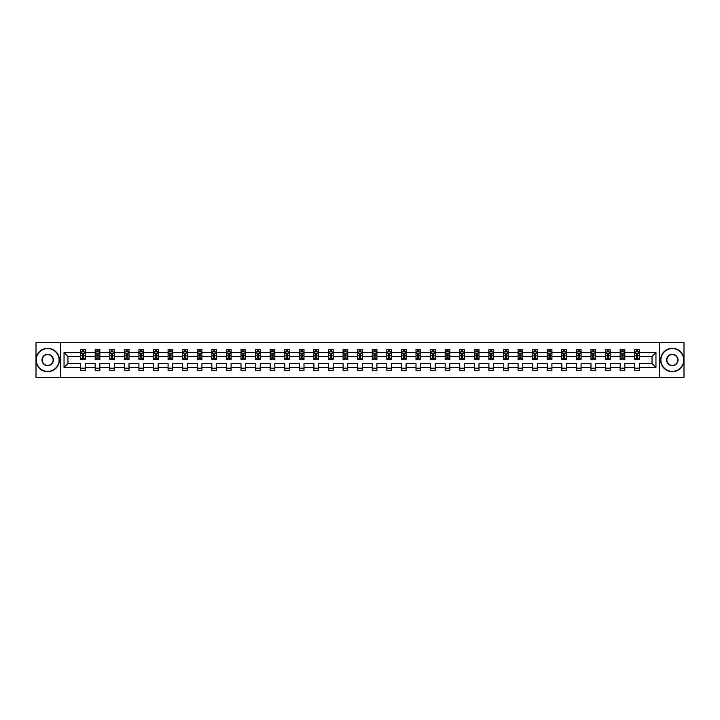 <?xml version="1.0" encoding="UTF-8"?>
<svg xmlns="http://www.w3.org/2000/svg" width="720" height="720" viewBox="0 0 720 720"><rect width="100%" height="100%" fill="white"/><g stroke="black" fill="none" stroke-linecap="round" stroke-linejoin="round"><path stroke-width="1.08" d="M659.556 342.702L36 342.702L36 377.298L684 377.298L684 342.702L659.556 342.702L659.556 377.298M639.414 367.389L639.414 363.456L652.032 363.456L655.956 367.389L639.414 367.389L639.414 370.512L634.734 370.512L634.734 367.389L624.825 367.389L624.825 370.512L620.154 370.512L620.154 367.389L610.245 367.389L610.245 370.512L605.574 370.512L605.574 367.389L595.665 367.389L595.665 370.512L590.985 370.512L590.985 367.389L581.076 367.389L581.076 370.512L576.405 370.512L576.405 367.389L566.496 367.389L566.496 370.512L561.825 370.512L561.825 367.389L551.916 367.389L551.916 370.512L547.236 370.512L547.236 367.389L537.327 367.389L537.327 370.512L532.656 370.512L532.656 367.389L522.747 367.389L522.747 370.512L518.076 370.512L518.076 367.389L508.167 367.389L508.167 370.512L503.487 370.512L503.487 367.389L493.578 367.389L493.578 370.512L488.907 370.512L488.907 367.389L478.998 367.389L478.998 370.512L474.327 370.512L474.327 367.389L464.418 367.389L464.418 370.512L459.747 370.512L459.747 367.389L449.838 367.389L449.838 370.512L445.158 370.512L445.158 367.389L435.249 367.389L435.249 370.512L430.578 370.512L430.578 367.389L420.669 367.389L420.669 370.512L415.998 370.512L415.998 367.389L406.089 367.389L406.089 370.512L401.409 370.512L401.409 367.389L391.5 367.389L391.5 370.512L386.829 370.512L386.829 367.389L376.92 367.389L376.92 370.512L372.249 370.512L372.249 367.389L362.34 367.389L362.34 370.512L357.66 370.512L357.66 367.389L347.751 367.389L347.751 370.512L343.08 370.512L343.08 367.389L333.171 367.389L333.171 370.512L328.5 370.512L328.5 367.389L318.591 367.389L318.591 370.512L313.911 370.512L313.911 367.389L304.002 367.389L304.002 370.512L299.331 370.512L299.331 367.389L289.422 367.389L289.422 370.512L284.751 370.512L284.751 367.389L274.842 367.389L274.842 370.512L270.162 370.512L270.162 367.389L260.253 367.389L260.253 370.512L255.582 370.512L255.582 367.389L245.673 367.389L245.673 370.512L241.002 370.512L241.002 367.389L231.093 367.389L231.093 370.512L226.422 370.512L226.422 367.389L216.513 367.389L216.513 370.512L211.833 370.512L211.833 367.389L201.924 367.389L201.924 370.512L197.253 370.512L197.253 367.389L187.344 367.389L187.344 370.512L182.673 370.512L182.673 367.389L172.764 367.389L172.764 370.512L168.084 370.512L168.084 367.389L158.175 367.389L158.175 370.512L153.504 370.512L153.504 367.389L143.595 367.389L143.595 370.512L138.924 370.512L138.924 367.389L129.015 367.389L129.015 370.512L124.335 370.512L124.335 367.389L114.426 367.389L114.426 370.512L109.755 370.512L109.755 367.389L99.846 367.389L99.846 370.512L95.175 370.512L95.175 367.389L85.266 367.389L85.266 370.512L80.586 370.512L80.586 367.389L64.044 367.389L64.044 352.611L80.586 352.611L80.586 349.488L85.266 349.488L85.266 352.611L95.175 352.611L95.175 349.488L99.846 349.488L99.846 352.611L109.755 352.611L109.755 349.488L114.426 349.488L114.426 352.611L124.335 352.611L124.335 349.488L129.015 349.488L129.015 352.611L138.924 352.611L138.924 349.488L143.595 349.488L143.595 352.611L153.504 352.611L153.504 349.488L158.175 349.488L158.175 352.611L168.084 352.611L168.084 349.488L172.764 349.488L172.764 352.611L182.673 352.611L182.673 349.488L187.344 349.488L187.344 352.611L197.253 352.611L197.253 349.488L201.924 349.488L201.924 352.611L211.833 352.611L211.833 349.488L216.513 349.488L216.513 352.611L226.422 352.611L226.422 349.488L231.093 349.488L231.093 352.611L241.002 352.611L241.002 349.488L245.673 349.488L245.673 352.611L255.582 352.611L255.582 349.488L260.253 349.488L260.253 352.611L270.162 352.611L270.162 349.488L274.842 349.488L274.842 352.611L284.751 352.611L284.751 349.488L289.422 349.488L289.422 352.611L299.331 352.611L299.331 349.488L304.002 349.488L304.002 352.611L313.911 352.611L313.911 349.488L318.591 349.488L318.591 352.611L328.5 352.611L328.5 349.488L333.171 349.488L333.171 352.611L343.08 352.611L343.08 349.488L347.751 349.488L347.751 352.611L357.66 352.611L357.66 349.488L362.34 349.488L362.34 352.611L372.249 352.611L372.249 349.488L376.92 349.488L376.92 352.611L386.829 352.611L386.829 349.488L391.5 349.488L391.5 352.611L401.409 352.611L401.409 349.488L406.089 349.488L406.089 352.611L415.998 352.611L415.998 349.488L420.669 349.488L420.669 352.611L430.578 352.611L430.578 349.488L435.249 349.488L435.249 352.611L445.158 352.611L445.158 349.488L449.838 349.488L449.838 352.611L459.747 352.611L459.747 349.488L464.418 349.488L464.418 352.611L474.327 352.611L474.327 349.488L478.998 349.488L478.998 352.611L488.907 352.611L488.907 349.488L493.578 349.488L493.578 352.611L503.487 352.611L503.487 349.488L508.167 349.488L508.167 352.611L518.076 352.611L518.076 349.488L522.747 349.488L522.747 352.611L532.656 352.611L532.656 349.488L537.327 349.488L537.327 352.611L547.236 352.611L547.236 349.488L551.916 349.488L551.916 352.611L561.825 352.611L561.825 349.488L566.496 349.488L566.496 352.611L576.405 352.611L576.405 349.488L581.076 349.488L581.076 352.611L590.985 352.611L590.985 349.488L595.665 349.488L595.665 352.611L605.574 352.611L605.574 349.488L610.245 349.488L610.245 352.611L620.154 352.611L620.154 349.488L624.825 349.488L624.825 352.611L634.734 352.611L634.734 349.488L639.414 349.488L639.414 352.611L655.956 352.611L655.956 367.389M60.444 377.298L60.444 342.702M634.734 352.611L634.734 356.544L624.825 356.544L624.825 352.611M624.825 367.389L624.825 363.456L634.734 363.456L634.734 367.389M620.154 352.611L620.154 356.544L610.245 356.544L610.245 352.611M610.245 367.389L610.245 363.456L620.154 363.456L620.154 367.389M605.574 352.611L605.574 356.544L595.665 356.544L595.665 352.611M595.665 367.389L595.665 363.456L605.574 363.456L605.574 367.389M590.985 352.611L590.985 356.544L581.076 356.544L581.076 352.611M581.076 367.389L581.076 363.456L590.985 363.456L590.985 367.389M576.405 352.611L576.405 356.544L566.496 356.544L566.496 352.611M566.496 367.389L566.496 363.456L576.405 363.456L576.405 367.389M561.825 352.611L561.825 356.544L551.916 356.544L551.916 352.611M551.916 367.389L551.916 363.456L561.825 363.456L561.825 367.389M547.236 352.611L547.236 356.544L537.327 356.544L537.327 352.611M537.327 367.389L537.327 363.456L547.236 363.456L547.236 367.389M532.656 352.611L532.656 356.544L522.747 356.544L522.747 352.611M522.747 367.389L522.747 363.456L532.656 363.456L532.656 367.389M518.076 352.611L518.076 356.544L508.167 356.544L508.167 352.611M508.167 367.389L508.167 363.456L518.076 363.456L518.076 367.389M503.487 352.611L503.487 356.544L493.578 356.544L493.578 352.611M493.578 367.389L493.578 363.456L503.487 363.456L503.487 367.389M488.907 352.611L488.907 356.544L478.998 356.544L478.998 352.611M478.998 367.389L478.998 363.456L488.907 363.456L488.907 367.389M474.327 352.611L474.327 356.544L464.418 356.544L464.418 352.611M464.418 367.389L464.418 363.456L474.327 363.456L474.327 367.389M459.747 352.611L459.747 356.544L449.838 356.544L449.838 352.611M449.838 367.389L449.838 363.456L459.747 363.456L459.747 367.389M445.158 352.611L445.158 356.544L435.249 356.544L435.249 352.611M435.249 367.389L435.249 363.456L445.158 363.456L445.158 367.389M430.578 352.611L430.578 356.544L420.669 356.544L420.669 352.611M420.669 367.389L420.669 363.456L430.578 363.456L430.578 367.389M415.998 352.611L415.998 356.544L406.089 356.544L406.089 352.611M406.089 367.389L406.089 363.456L415.998 363.456L415.998 367.389M401.409 352.611L401.409 356.544L391.5 356.544L391.5 352.611M391.5 367.389L391.5 363.456L401.409 363.456L401.409 367.389M386.829 352.611L386.829 356.544L376.92 356.544L376.92 352.611M376.92 367.389L376.92 363.456L386.829 363.456L386.829 367.389M372.249 352.611L372.249 356.544L362.34 356.544L362.34 352.611M362.34 367.389L362.34 363.456L372.249 363.456L372.249 367.389M357.66 352.611L357.66 356.544L347.751 356.544L347.751 352.611M347.751 367.389L347.751 363.456L357.66 363.456L357.66 367.389M343.08 352.611L343.08 356.544L333.171 356.544L333.171 352.611M333.171 367.389L333.171 363.456L343.08 363.456L343.08 367.389M328.5 352.611L328.5 356.544L318.591 356.544L318.591 352.611M318.591 367.389L318.591 363.456L328.5 363.456L328.5 367.389M313.911 352.611L313.911 356.544L304.002 356.544L304.002 352.611M304.002 367.389L304.002 363.456L313.911 363.456L313.911 367.389M299.331 352.611L299.331 356.544L289.422 356.544L289.422 352.611M289.422 367.389L289.422 363.456L299.331 363.456L299.331 367.389M284.751 352.611L284.751 356.544L274.842 356.544L274.842 352.611M274.842 367.389L274.842 363.456L284.751 363.456L284.751 367.389M270.162 352.611L270.162 356.544L260.253 356.544L260.253 352.611M260.253 367.389L260.253 363.456L270.162 363.456L270.162 367.389M255.582 352.611L255.582 356.544L245.673 356.544L245.673 352.611M245.673 367.389L245.673 363.456L255.582 363.456L255.582 367.389M241.002 352.611L241.002 356.544L231.093 356.544L231.093 352.611M231.093 367.389L231.093 363.456L241.002 363.456L241.002 367.389M226.422 352.611L226.422 356.544L216.513 356.544L216.513 352.611M216.513 367.389L216.513 363.456L226.422 363.456L226.422 367.389M211.833 352.611L211.833 356.544L201.924 356.544L201.924 352.611M201.924 367.389L201.924 363.456L211.833 363.456L211.833 367.389M197.253 352.611L197.253 356.544L187.344 356.544L187.344 352.611M187.344 367.389L187.344 363.456L197.253 363.456L197.253 367.389M182.673 352.611L182.673 356.544L172.764 356.544L172.764 352.611M172.764 367.389L172.764 363.456L182.673 363.456L182.673 367.389M168.084 352.611L168.084 356.544L158.175 356.544L158.175 352.611M158.175 367.389L158.175 363.456L168.084 363.456L168.084 367.389M153.504 352.611L153.504 356.544L143.595 356.544L143.595 352.611M143.595 367.389L143.595 363.456L153.504 363.456L153.504 367.389M138.924 352.611L138.924 356.544L129.015 356.544L129.015 352.611M129.015 367.389L129.015 363.456L138.924 363.456L138.924 367.389M124.335 352.611L124.335 356.544L114.426 356.544L114.426 352.611M114.426 367.389L114.426 363.456L124.335 363.456L124.335 367.389M109.755 352.611L109.755 356.544L99.846 356.544L99.846 352.611M99.846 367.389L99.846 363.456L109.755 363.456L109.755 367.389M95.175 352.611L95.175 356.544L85.266 356.544L85.266 352.611M85.266 367.389L85.266 363.456L95.175 363.456L95.175 367.389M80.586 352.611L80.586 356.544L67.968 356.544L67.968 363.456L80.586 363.456L80.586 367.389M64.044 352.611L67.968 356.544M652.032 363.456L652.032 356.544L639.414 356.544L639.414 352.611M636.516 351.819L637.632 351.819M621.927 351.819L623.052 351.819M607.347 351.819L608.472 351.819M592.767 351.819L593.883 351.819M578.178 351.819L579.303 351.819M563.598 351.819L564.723 351.819M549.018 351.819L550.134 351.819M534.429 351.819L535.554 351.819M519.849 351.819L520.974 351.819M505.269 351.819L506.385 351.819M490.68 351.819L491.805 351.819M476.1 351.819L477.225 351.819M461.52 351.819L462.645 351.819M446.94 351.819L448.056 351.819M432.351 351.819L433.476 351.819M417.771 351.819L418.896 351.819M403.191 351.819L404.307 351.819M388.602 351.819L389.727 351.819M374.022 351.819L375.147 351.819M359.442 351.819L360.558 351.819M344.853 351.819L345.978 351.819M330.273 351.819L331.398 351.819M315.693 351.819L316.809 351.819M301.104 351.819L302.229 351.819M286.524 351.819L287.649 351.819M271.944 351.819L273.06 351.819M257.355 351.819L258.48 351.819M242.775 351.819L243.9 351.819M228.195 351.819L229.32 351.819M213.615 351.819L214.731 351.819M199.026 351.819L200.151 351.819M184.446 351.819L185.571 351.819M169.866 351.819L170.982 351.819M155.277 351.819L156.402 351.819M140.697 351.819L141.822 351.819M126.117 351.819L127.233 351.819M111.528 351.819L112.653 351.819M96.948 351.819L98.073 351.819M82.368 351.819L83.484 351.819M80.586 368.181L85.266 368.181M95.175 368.181L99.846 368.181M109.755 368.181L114.426 368.181M124.335 368.181L129.015 368.181M138.924 368.181L143.595 368.181M153.504 368.181L158.175 368.181M168.084 368.181L172.764 368.181M182.673 368.181L187.344 368.181M197.253 368.181L201.924 368.181M211.833 368.181L216.513 368.181M226.422 368.181L231.093 368.181M241.002 368.181L245.673 368.181M255.582 368.181L260.253 368.181M270.162 368.181L274.842 368.181M284.751 368.181L289.422 368.181M299.331 368.181L304.002 368.181M313.911 368.181L318.591 368.181M328.5 368.181L333.171 368.181M343.08 368.181L347.751 368.181M357.66 368.181L362.34 368.181M372.249 368.181L376.92 368.181M386.829 368.181L391.5 368.181M401.409 368.181L406.089 368.181M415.998 368.181L420.669 368.181M430.578 368.181L435.249 368.181M445.158 368.181L449.838 368.181M459.747 368.181L464.418 368.181M474.327 368.181L478.998 368.181M488.907 368.181L493.578 368.181M503.487 368.181L508.167 368.181M518.076 368.181L522.747 368.181M532.656 368.181L537.327 368.181M547.236 368.181L551.916 368.181M561.825 368.181L566.496 368.181M576.405 368.181L581.076 368.181M590.985 368.181L595.665 368.181M605.574 368.181L610.245 368.181M620.154 368.181L624.825 368.181M634.734 368.181L639.414 368.181M67.968 363.456L64.044 367.389M655.956 352.611L652.032 356.544M83.484 350.703L82.368 350.703M81.468 351.981L80.586 351.981L80.586 349.488L82.368 349.488L82.368 351.864M80.586 358.263L80.586 359.442L82.368 359.442L82.368 358.263L80.586 358.263L80.586 356.544M85.266 356.544L85.266 359.442L83.484 359.442L83.484 354.438L82.368 354.438L82.368 358.263M84.384 351.981L85.266 351.981L85.266 349.488L83.484 349.488L83.484 351.864M85.266 353.736L84.33 351.864L81.522 351.864L80.586 353.736M47.682 348.597A11.403 11.403 0 0 0 36.279 360A11.403 11.403 0 0 0 47.682 371.403A11.403 11.403 0 0 0 59.085 360A11.403 11.403 0 0 0 47.682 348.597M47.682 371.682A11.682 11.682 0 0 1 36 360A11.682 11.682 0 0 1 47.682 348.318A11.682 11.682 0 0 1 59.373 360A11.682 11.682 0 0 1 47.682 371.682M47.682 354.294A5.706 5.706 0 0 1 53.388 360A5.706 5.706 0 0 1 47.682 365.706A5.706 5.706 0 0 1 41.985 360A5.706 5.706 0 0 1 47.682 354.294M47.682 365.418A5.418 5.418 0 0 0 53.109 360A5.418 5.418 0 0 0 47.682 354.582A5.418 5.418 0 0 0 42.264 360A5.418 5.418 0 0 0 47.682 365.418M672.318 348.597A11.403 11.403 0 0 0 660.915 360A11.403 11.403 0 0 0 672.318 371.403A11.403 11.403 0 0 0 683.721 360A11.403 11.403 0 0 0 672.318 348.597M672.318 371.682A11.682 11.682 0 0 1 660.627 360A11.682 11.682 0 0 1 672.318 348.318A11.682 11.682 0 0 1 684 360A11.682 11.682 0 0 1 672.318 371.682M672.318 354.294A5.706 5.706 0 0 1 678.015 360A5.706 5.706 0 0 1 672.318 365.706A5.706 5.706 0 0 1 666.612 360A5.706 5.706 0 0 1 672.318 354.294M672.318 365.418A5.418 5.418 0 0 0 677.736 360A5.418 5.418 0 0 0 672.318 354.582A5.418 5.418 0 0 0 666.891 360A5.418 5.418 0 0 0 672.318 365.418M98.073 350.703L96.948 350.703M96.048 351.981L95.175 351.981L95.175 349.488L96.948 349.488L96.948 351.864M95.175 358.263L95.175 359.442L96.948 359.442L96.948 358.263L95.175 358.263L95.175 356.544M99.846 356.544L99.846 359.442L98.073 359.442L98.073 354.438L96.948 354.438L96.948 358.263M98.964 351.981L99.846 351.981L99.846 349.488L98.073 349.488L98.073 351.864M99.846 353.736L98.91 351.864L96.111 351.864L95.175 353.736M112.653 350.703L111.528 350.703M110.637 351.981L109.755 351.981L109.755 349.488L111.528 349.488L111.528 351.864M109.755 358.263L109.755 359.442L111.528 359.442L111.528 358.263L109.755 358.263L109.755 356.544M114.426 356.544L114.426 359.442L112.653 359.442L112.653 354.438L111.528 354.438L111.528 358.263M113.553 351.981L114.426 351.981L114.426 349.488L112.653 349.488L112.653 351.864M114.426 353.736L113.499 351.864L110.691 351.864L109.755 353.736M127.233 350.703L126.117 350.703M125.217 351.981L124.335 351.981L124.335 349.488L126.117 349.488L126.117 351.864M124.335 358.263L124.335 359.442L126.117 359.442L126.117 358.263L124.335 358.263L124.335 356.544M129.015 356.544L129.015 359.442L127.233 359.442L127.233 354.438L126.117 354.438L126.117 358.263M128.133 351.981L129.015 351.981L129.015 349.488L127.233 349.488L127.233 351.864M129.015 353.736L128.079 351.864L125.271 351.864L124.335 353.736M141.822 350.703L140.697 350.703M139.797 351.981L138.924 351.981L138.924 349.488L140.697 349.488L140.697 351.864M138.924 358.263L138.924 359.442L140.697 359.442L140.697 358.263L138.924 358.263L138.924 356.544M143.595 356.544L143.595 359.442L141.822 359.442L141.822 354.438L140.697 354.438L140.697 358.263M142.713 351.981L143.595 351.981L143.595 349.488L141.822 349.488L141.822 351.864M143.595 353.736L142.659 351.864L139.86 351.864L138.924 353.736M156.402 350.703L155.277 350.703M154.386 351.981L153.504 351.981L153.504 349.488L155.277 349.488L155.277 351.864M153.504 358.263L153.504 359.442L155.277 359.442L155.277 358.263L153.504 358.263L153.504 356.544M158.175 356.544L158.175 359.442L156.402 359.442L156.402 354.438L155.277 354.438L155.277 358.263M157.302 351.981L158.175 351.981L158.175 349.488L156.402 349.488L156.402 351.864M158.175 353.736L157.239 351.864L154.44 351.864L153.504 353.736M170.982 350.703L169.866 350.703M168.966 351.981L168.084 351.981L168.084 349.488L169.866 349.488L169.866 351.864M168.084 358.263L168.084 359.442L169.866 359.442L169.866 358.263L168.084 358.263L168.084 356.544M172.764 356.544L172.764 359.442L170.982 359.442L170.982 354.438L169.866 354.438L169.866 358.263M171.882 351.981L172.764 351.981L172.764 349.488L170.982 349.488L170.982 351.864M172.764 353.736L171.828 351.864L169.02 351.864L168.084 353.736M185.571 350.703L184.446 350.703M183.546 351.981L182.673 351.981L182.673 349.488L184.446 349.488L184.446 351.864M182.673 358.263L182.673 359.442L184.446 359.442L184.446 358.263L182.673 358.263L182.673 356.544M187.344 356.544L187.344 359.442L185.571 359.442L185.571 354.438L184.446 354.438L184.446 358.263M186.462 351.981L187.344 351.981L187.344 349.488L185.571 349.488L185.571 351.864M187.344 353.736L186.408 351.864L183.6 351.864L182.673 353.736M200.151 350.703L199.026 350.703M198.135 351.981L197.253 351.981L197.253 349.488L199.026 349.488L199.026 351.864M197.253 358.263L197.253 359.442L199.026 359.442L199.026 358.263L197.253 358.263L197.253 356.544M201.924 356.544L201.924 359.442L200.151 359.442L200.151 354.438L199.026 354.438L199.026 358.263M201.051 351.981L201.924 351.981L201.924 349.488L200.151 349.488L200.151 351.864M201.924 353.736L200.988 351.864L198.189 351.864L197.253 353.736M214.731 350.703L213.615 350.703M212.715 351.981L211.833 351.981L211.833 349.488L213.615 349.488L213.615 351.864M211.833 358.263L211.833 359.442L213.615 359.442L213.615 358.263L211.833 358.263L211.833 356.544M216.513 356.544L216.513 359.442L214.731 359.442L214.731 354.438L213.615 354.438L213.615 358.263M215.631 351.981L216.513 351.981L216.513 349.488L214.731 349.488L214.731 351.864M216.513 353.736L215.577 351.864L212.769 351.864L211.833 353.736M229.32 350.703L228.195 350.703M227.295 351.981L226.422 351.981L226.422 349.488L228.195 349.488L228.195 351.864M226.422 358.263L226.422 359.442L228.195 359.442L228.195 358.263L226.422 358.263L226.422 356.544M231.093 356.544L231.093 359.442L229.32 359.442L229.32 354.438L228.195 354.438L228.195 358.263M230.211 351.981L231.093 351.981L231.093 349.488L229.32 349.488L229.32 351.864M231.093 353.736L230.157 351.864L227.349 351.864L226.422 353.736M243.9 350.703L242.775 350.703M241.875 351.981L241.002 351.981L241.002 349.488L242.775 349.488L242.775 351.864M241.002 358.263L241.002 359.442L242.775 359.442L242.775 358.263L241.002 358.263L241.002 356.544M245.673 356.544L245.673 359.442L243.9 359.442L243.9 354.438L242.775 354.438L242.775 358.263M244.8 351.981L245.673 351.981L245.673 349.488L243.9 349.488L243.9 351.864M245.673 353.736L244.737 351.864L241.938 351.864L241.002 353.736M258.48 350.703L257.355 350.703M256.464 351.981L255.582 351.981L255.582 349.488L257.355 349.488L257.355 351.864M255.582 358.263L255.582 359.442L257.355 359.442L257.355 358.263L255.582 358.263L255.582 356.544M260.253 356.544L260.253 359.442L258.48 359.442L258.48 354.438L257.355 354.438L257.355 358.263M259.38 351.981L260.253 351.981L260.253 349.488L258.48 349.488L258.48 351.864M260.253 353.736L259.326 351.864L256.518 351.864L255.582 353.736M273.06 350.703L271.944 350.703M271.044 351.981L270.162 351.981L270.162 349.488L271.944 349.488L271.944 351.864M270.162 358.263L270.162 359.442L271.944 359.442L271.944 358.263L270.162 358.263L270.162 356.544M274.842 356.544L274.842 359.442L273.06 359.442L273.06 354.438L271.944 354.438L271.944 358.263M273.96 351.981L274.842 351.981L274.842 349.488L273.06 349.488L273.06 351.864M274.842 353.736L273.906 351.864L271.098 351.864L270.162 353.736M287.649 350.703L286.524 350.703M285.624 351.981L284.751 351.981L284.751 349.488L286.524 349.488L286.524 351.864M284.751 358.263L284.751 359.442L286.524 359.442L286.524 358.263L284.751 358.263L284.751 356.544M289.422 356.544L289.422 359.442L287.649 359.442L287.649 354.438L286.524 354.438L286.524 358.263M288.54 351.981L289.422 351.981L289.422 349.488L287.649 349.488L287.649 351.864M289.422 353.736L288.486 351.864L285.687 351.864L284.751 353.736M302.229 350.703L301.104 350.703M300.213 351.981L299.331 351.981L299.331 349.488L301.104 349.488L301.104 351.864M299.331 358.263L299.331 359.442L301.104 359.442L301.104 358.263L299.331 358.263L299.331 356.544M304.002 356.544L304.002 359.442L302.229 359.442L302.229 354.438L301.104 354.438L301.104 358.263M303.129 351.981L304.002 351.981L304.002 349.488L302.229 349.488L302.229 351.864M304.002 353.736L303.075 351.864L300.267 351.864L299.331 353.736M316.809 350.703L315.693 350.703M314.793 351.981L313.911 351.981L313.911 349.488L315.693 349.488L315.693 351.864M313.911 358.263L313.911 359.442L315.693 359.442L315.693 358.263L313.911 358.263L313.911 356.544M318.591 356.544L318.591 359.442L316.809 359.442L316.809 354.438L315.693 354.438L315.693 358.263M317.709 351.981L318.591 351.981L318.591 349.488L316.809 349.488L316.809 351.864M318.591 353.736L317.655 351.864L314.847 351.864L313.911 353.736M331.398 350.703L330.273 350.703M329.373 351.981L328.5 351.981L328.5 349.488L330.273 349.488L330.273 351.864M328.5 358.263L328.5 359.442L330.273 359.442L330.273 358.263L328.5 358.263L328.5 356.544M333.171 356.544L333.171 359.442L331.398 359.442L331.398 354.438L330.273 354.438L330.273 358.263M332.289 351.981L333.171 351.981L333.171 349.488L331.398 349.488L331.398 351.864M333.171 353.736L332.235 351.864L329.436 351.864L328.5 353.736M345.978 350.703L344.853 350.703M343.962 351.981L343.08 351.981L343.08 349.488L344.853 349.488L344.853 351.864M343.08 358.263L343.08 359.442L344.853 359.442L344.853 358.263L343.08 358.263L343.08 356.544M347.751 356.544L347.751 359.442L345.978 359.442L345.978 354.438L344.853 354.438L344.853 358.263M346.878 351.981L347.751 351.981L347.751 349.488L345.978 349.488L345.978 351.864M347.751 353.736L346.815 351.864L344.016 351.864L343.08 353.736M360.558 350.703L359.442 350.703M358.542 351.981L357.66 351.981L357.66 349.488L359.442 349.488L359.442 351.864M357.66 358.263L357.66 359.442L359.442 359.442L359.442 358.263L357.66 358.263L357.66 356.544M362.34 356.544L362.34 359.442L360.558 359.442L360.558 354.438L359.442 354.438L359.442 358.263M361.458 351.981L362.34 351.981L362.34 349.488L360.558 349.488L360.558 351.864M362.34 353.736L361.404 351.864L358.596 351.864L357.66 353.736M375.147 350.703L374.022 350.703M373.122 351.981L372.249 351.981L372.249 349.488L374.022 349.488L374.022 351.864M372.249 358.263L372.249 359.442L374.022 359.442L374.022 358.263L372.249 358.263L372.249 356.544M376.92 356.544L376.92 359.442L375.147 359.442L375.147 354.438L374.022 354.438L374.022 358.263M376.038 351.981L376.92 351.981L376.92 349.488L375.147 349.488L375.147 351.864M376.92 353.736L375.984 351.864L373.185 351.864L372.249 353.736M389.727 350.703L388.602 350.703M387.711 351.981L386.829 351.981L386.829 349.488L388.602 349.488L388.602 351.864M386.829 358.263L386.829 359.442L388.602 359.442L388.602 358.263L386.829 358.263L386.829 356.544M391.5 356.544L391.5 359.442L389.727 359.442L389.727 354.438L388.602 354.438L388.602 358.263M390.627 351.981L391.5 351.981L391.5 349.488L389.727 349.488L389.727 351.864M391.5 353.736L390.564 351.864L387.765 351.864L386.829 353.736M404.307 350.703L403.191 350.703M402.291 351.981L401.409 351.981L401.409 349.488L403.191 349.488L403.191 351.864M401.409 358.263L401.409 359.442L403.191 359.442L403.191 358.263L401.409 358.263L401.409 356.544M406.089 356.544L406.089 359.442L404.307 359.442L404.307 354.438L403.191 354.438L403.191 358.263M405.207 351.981L406.089 351.981L406.089 349.488L404.307 349.488L404.307 351.864M406.089 353.736L405.153 351.864L402.345 351.864L401.409 353.736M418.896 350.703L417.771 350.703M416.871 351.981L415.998 351.981L415.998 349.488L417.771 349.488L417.771 351.864M415.998 358.263L415.998 359.442L417.771 359.442L417.771 358.263L415.998 358.263L415.998 356.544M420.669 356.544L420.669 359.442L418.896 359.442L418.896 354.438L417.771 354.438L417.771 358.263M419.787 351.981L420.669 351.981L420.669 349.488L418.896 349.488L418.896 351.864M420.669 353.736L419.733 351.864L416.925 351.864L415.998 353.736M433.476 350.703L432.351 350.703M431.46 351.981L430.578 351.981L430.578 349.488L432.351 349.488L432.351 351.864M430.578 358.263L430.578 359.442L432.351 359.442L432.351 358.263L430.578 358.263L430.578 356.544M435.249 356.544L435.249 359.442L433.476 359.442L433.476 354.438L432.351 354.438L432.351 358.263M434.376 351.981L435.249 351.981L435.249 349.488L433.476 349.488L433.476 351.864M435.249 353.736L434.313 351.864L431.514 351.864L430.578 353.736M448.056 350.703L446.94 350.703M446.04 351.981L445.158 351.981L445.158 349.488L446.94 349.488L446.94 351.864M445.158 358.263L445.158 359.442L446.94 359.442L446.94 358.263L445.158 358.263L445.158 356.544M449.838 356.544L449.838 359.442L448.056 359.442L448.056 354.438L446.94 354.438L446.94 358.263M448.956 351.981L449.838 351.981L449.838 349.488L448.056 349.488L448.056 351.864M449.838 353.736L448.902 351.864L446.094 351.864L445.158 353.736M462.645 350.703L461.52 350.703M460.62 351.981L459.747 351.981L459.747 349.488L461.52 349.488L461.52 351.864M459.747 358.263L459.747 359.442L461.52 359.442L461.52 358.263L459.747 358.263L459.747 356.544M464.418 356.544L464.418 359.442L462.645 359.442L462.645 354.438L461.52 354.438L461.52 358.263M463.536 351.981L464.418 351.981L464.418 349.488L462.645 349.488L462.645 351.864M464.418 353.736L463.482 351.864L460.674 351.864L459.747 353.736M477.225 350.703L476.1 350.703M475.2 351.981L474.327 351.981L474.327 349.488L476.1 349.488L476.1 351.864M474.327 358.263L474.327 359.442L476.1 359.442L476.1 358.263L474.327 358.263L474.327 356.544M478.998 356.544L478.998 359.442L477.225 359.442L477.225 354.438L476.1 354.438L476.1 358.263M478.125 351.981L478.998 351.981L478.998 349.488L477.225 349.488L477.225 351.864M478.998 353.736L478.062 351.864L475.263 351.864L474.327 353.736M491.805 350.703L490.68 350.703M489.789 351.981L488.907 351.981L488.907 349.488L490.68 349.488L490.68 351.864M488.907 358.263L488.907 359.442L490.68 359.442L490.68 358.263L488.907 358.263L488.907 356.544M493.578 356.544L493.578 359.442L491.805 359.442L491.805 354.438L490.68 354.438L490.68 358.263M492.705 351.981L493.578 351.981L493.578 349.488L491.805 349.488L491.805 351.864M493.578 353.736L492.651 351.864L489.843 351.864L488.907 353.736M506.385 350.703L505.269 350.703M504.369 351.981L503.487 351.981L503.487 349.488L505.269 349.488L505.269 351.864M503.487 358.263L503.487 359.442L505.269 359.442L505.269 358.263L503.487 358.263L503.487 356.544M508.167 356.544L508.167 359.442L506.385 359.442L506.385 354.438L505.269 354.438L505.269 358.263M507.285 351.981L508.167 351.981L508.167 349.488L506.385 349.488L506.385 351.864M508.167 353.736L507.231 351.864L504.423 351.864L503.487 353.736M520.974 350.703L519.849 350.703M518.949 351.981L518.076 351.981L518.076 349.488L519.849 349.488L519.849 351.864M518.076 358.263L518.076 359.442L519.849 359.442L519.849 358.263L518.076 358.263L518.076 356.544M522.747 356.544L522.747 359.442L520.974 359.442L520.974 354.438L519.849 354.438L519.849 358.263M521.865 351.981L522.747 351.981L522.747 349.488L520.974 349.488L520.974 351.864M522.747 353.736L521.811 351.864L519.012 351.864L518.076 353.736M535.554 350.703L534.429 350.703M533.538 351.981L532.656 351.981L532.656 349.488L534.429 349.488L534.429 351.864M532.656 358.263L532.656 359.442L534.429 359.442L534.429 358.263L532.656 358.263L532.656 356.544M537.327 356.544L537.327 359.442L535.554 359.442L535.554 354.438L534.429 354.438L534.429 358.263M536.454 351.981L537.327 351.981L537.327 349.488L535.554 349.488L535.554 351.864M537.327 353.736L536.4 351.864L533.592 351.864L532.656 353.736M550.134 350.703L549.018 350.703M548.118 351.981L547.236 351.981L547.236 349.488L549.018 349.488L549.018 351.864M547.236 358.263L547.236 359.442L549.018 359.442L549.018 358.263L547.236 358.263L547.236 356.544M551.916 356.544L551.916 359.442L550.134 359.442L550.134 354.438L549.018 354.438L549.018 358.263M551.034 351.981L551.916 351.981L551.916 349.488L550.134 349.488L550.134 351.864M551.916 353.736L550.98 351.864L548.172 351.864L547.236 353.736M564.723 350.703L563.598 350.703M562.698 351.981L561.825 351.981L561.825 349.488L563.598 349.488L563.598 351.864M561.825 358.263L561.825 359.442L563.598 359.442L563.598 358.263L561.825 358.263L561.825 356.544M566.496 356.544L566.496 359.442L564.723 359.442L564.723 354.438L563.598 354.438L563.598 358.263M565.614 351.981L566.496 351.981L566.496 349.488L564.723 349.488L564.723 351.864M566.496 353.736L565.56 351.864L562.761 351.864L561.825 353.736M579.303 350.703L578.178 350.703M577.287 351.981L576.405 351.981L576.405 349.488L578.178 349.488L578.178 351.864M576.405 358.263L576.405 359.442L578.178 359.442L578.178 358.263L576.405 358.263L576.405 356.544M581.076 356.544L581.076 359.442L579.303 359.442L579.303 354.438L578.178 354.438L578.178 358.263M580.203 351.981L581.076 351.981L581.076 349.488L579.303 349.488L579.303 351.864M581.076 353.736L580.14 351.864L577.341 351.864L576.405 353.736M593.883 350.703L592.767 350.703M591.867 351.981L590.985 351.981L590.985 349.488L592.767 349.488L592.767 351.864M590.985 358.263L590.985 359.442L592.767 359.442L592.767 358.263L590.985 358.263L590.985 356.544M595.665 356.544L595.665 359.442L593.883 359.442L593.883 354.438L592.767 354.438L592.767 358.263M594.783 351.981L595.665 351.981L595.665 349.488L593.883 349.488L593.883 351.864M595.665 353.736L594.729 351.864L591.921 351.864L590.985 353.736M608.472 350.703L607.347 350.703M606.447 351.981L605.574 351.981L605.574 349.488L607.347 349.488L607.347 351.864M605.574 358.263L605.574 359.442L607.347 359.442L607.347 358.263L605.574 358.263L605.574 356.544M610.245 356.544L610.245 359.442L608.472 359.442L608.472 354.438L607.347 354.438L607.347 358.263M609.363 351.981L610.245 351.981L610.245 349.488L608.472 349.488L608.472 351.864M610.245 353.736L609.309 351.864L606.501 351.864L605.574 353.736M623.052 350.703L621.927 350.703M621.036 351.981L620.154 351.981L620.154 349.488L621.927 349.488L621.927 351.864M620.154 358.263L620.154 359.442L621.927 359.442L621.927 358.263L620.154 358.263L620.154 356.544M624.825 356.544L624.825 359.442L623.052 359.442L623.052 354.438L621.927 354.438L621.927 358.263M623.952 351.981L624.825 351.981L624.825 349.488L623.052 349.488L623.052 351.864M624.825 353.736L623.889 351.864L621.09 351.864L620.154 353.736M637.632 350.703L636.516 350.703M635.616 351.981L634.734 351.981L634.734 349.488L636.516 349.488L636.516 351.864M634.734 358.263L634.734 359.442L636.516 359.442L636.516 358.263L634.734 358.263L634.734 356.544M639.414 356.544L639.414 359.442L637.632 359.442L637.632 354.438L636.516 354.438L636.516 358.263M638.532 351.981L639.414 351.981L639.414 349.488L637.632 349.488L637.632 351.864M639.414 353.736L638.478 351.864L635.67 351.864L634.734 353.736M85.239 353.691L80.613 353.691M85.266 358.263L83.484 358.263M82.368 355.761L80.586 355.761M85.266 355.761L83.484 355.761M83.484 351.297L82.368 351.297M99.819 353.691L95.193 353.691M99.846 358.263L98.073 358.263M96.948 355.761L95.175 355.761M99.846 355.761L98.073 355.761M98.073 351.297L96.948 351.297M114.408 353.691L109.782 353.691M114.426 358.263L112.653 358.263M111.528 355.761L109.755 355.761M114.426 355.761L112.653 355.761M112.653 351.297L111.528 351.297M128.988 353.691L124.362 353.691M129.015 358.263L127.233 358.263M126.117 355.761L124.335 355.761M129.015 355.761L127.233 355.761M127.233 351.297L126.117 351.297M143.568 353.691L138.942 353.691M143.595 358.263L141.822 358.263M140.697 355.761L138.924 355.761M143.595 355.761L141.822 355.761M141.822 351.297L140.697 351.297M158.157 353.691L153.531 353.691M158.175 358.263L156.402 358.263M155.277 355.761L153.504 355.761M158.175 355.761L156.402 355.761M156.402 351.297L155.277 351.297M172.737 353.691L168.111 353.691M172.764 358.263L170.982 358.263M169.866 355.761L168.084 355.761M172.764 355.761L170.982 355.761M170.982 351.297L169.866 351.297M187.317 353.691L182.691 353.691M187.344 358.263L185.571 358.263M184.446 355.761L182.673 355.761M187.344 355.761L185.571 355.761M185.571 351.297L184.446 351.297M201.906 353.691L197.28 353.691M201.924 358.263L200.151 358.263M199.026 355.761L197.253 355.761M201.924 355.761L200.151 355.761M200.151 351.297L199.026 351.297M216.486 353.691L211.86 353.691M216.513 358.263L214.731 358.263M213.615 355.761L211.833 355.761M216.513 355.761L214.731 355.761M214.731 351.297L213.615 351.297M231.066 353.691L226.44 353.691M231.093 358.263L229.32 358.263M228.195 355.761L226.422 355.761M231.093 355.761L229.32 355.761M229.32 351.297L228.195 351.297M245.655 353.691L241.02 353.691M245.673 358.263L243.9 358.263M242.775 355.761L241.002 355.761M245.673 355.761L243.9 355.761M243.9 351.297L242.775 351.297M260.235 353.691L255.609 353.691M260.253 358.263L258.48 358.263M257.355 355.761L255.582 355.761M260.253 355.761L258.48 355.761M258.48 351.297L257.355 351.297M274.815 353.691L270.189 353.691M274.842 358.263L273.06 358.263M271.944 355.761L270.162 355.761M274.842 355.761L273.06 355.761M273.06 351.297L271.944 351.297M289.404 353.691L284.769 353.691M289.422 358.263L287.649 358.263M286.524 355.761L284.751 355.761M289.422 355.761L287.649 355.761M287.649 351.297L286.524 351.297M303.984 353.691L299.358 353.691M304.002 358.263L302.229 358.263M301.104 355.761L299.331 355.761M304.002 355.761L302.229 355.761M302.229 351.297L301.104 351.297M318.564 353.691L313.938 353.691M318.591 358.263L316.809 358.263M315.693 355.761L313.911 355.761M318.591 355.761L316.809 355.761M316.809 351.297L315.693 351.297M333.144 353.691L328.518 353.691M333.171 358.263L331.398 358.263M330.273 355.761L328.5 355.761M333.171 355.761L331.398 355.761M331.398 351.297L330.273 351.297M347.733 353.691L343.107 353.691M347.751 358.263L345.978 358.263M344.853 355.761L343.08 355.761M347.751 355.761L345.978 355.761M345.978 351.297L344.853 351.297M362.313 353.691L357.687 353.691M362.34 358.263L360.558 358.263M359.442 355.761L357.66 355.761M362.34 355.761L360.558 355.761M360.558 351.297L359.442 351.297M376.893 353.691L372.267 353.691M376.92 358.263L375.147 358.263M374.022 355.761L372.249 355.761M376.92 355.761L375.147 355.761M375.147 351.297L374.022 351.297M391.482 353.691L386.856 353.691M391.5 358.263L389.727 358.263M388.602 355.761L386.829 355.761M391.5 355.761L389.727 355.761M389.727 351.297L388.602 351.297M406.062 353.691L401.436 353.691M406.089 358.263L404.307 358.263M403.191 355.761L401.409 355.761M406.089 355.761L404.307 355.761M404.307 351.297L403.191 351.297M420.642 353.691L416.016 353.691M420.669 358.263L418.896 358.263M417.771 355.761L415.998 355.761M420.669 355.761L418.896 355.761M418.896 351.297L417.771 351.297M435.231 353.691L430.596 353.691M435.249 358.263L433.476 358.263M432.351 355.761L430.578 355.761M435.249 355.761L433.476 355.761M433.476 351.297L432.351 351.297M449.811 353.691L445.185 353.691M449.838 358.263L448.056 358.263M446.94 355.761L445.158 355.761M449.838 355.761L448.056 355.761M448.056 351.297L446.94 351.297M464.391 353.691L459.765 353.691M464.418 358.263L462.645 358.263M461.52 355.761L459.747 355.761M464.418 355.761L462.645 355.761M462.645 351.297L461.52 351.297M478.98 353.691L474.345 353.691M478.998 358.263L477.225 358.263M476.1 355.761L474.327 355.761M478.998 355.761L477.225 355.761M477.225 351.297L476.1 351.297M493.56 353.691L488.934 353.691M493.578 358.263L491.805 358.263M490.68 355.761L488.907 355.761M493.578 355.761L491.805 355.761M491.805 351.297L490.68 351.297M508.14 353.691L503.514 353.691M508.167 358.263L506.385 358.263M505.269 355.761L503.487 355.761M508.167 355.761L506.385 355.761M506.385 351.297L505.269 351.297M522.72 353.691L518.094 353.691M522.747 358.263L520.974 358.263M519.849 355.761L518.076 355.761M522.747 355.761L520.974 355.761M520.974 351.297L519.849 351.297M537.309 353.691L532.683 353.691M537.327 358.263L535.554 358.263M534.429 355.761L532.656 355.761M537.327 355.761L535.554 355.761M535.554 351.297L534.429 351.297M551.889 353.691L547.263 353.691M551.916 358.263L550.134 358.263M549.018 355.761L547.236 355.761M551.916 355.761L550.134 355.761M550.134 351.297L549.018 351.297M566.469 353.691L561.843 353.691M566.496 358.263L564.723 358.263M563.598 355.761L561.825 355.761M566.496 355.761L564.723 355.761M564.723 351.297L563.598 351.297M581.058 353.691L576.432 353.691M581.076 358.263L579.303 358.263M578.178 355.761L576.405 355.761M581.076 355.761L579.303 355.761M579.303 351.297L578.178 351.297M595.638 353.691L591.012 353.691M595.665 358.263L593.883 358.263M592.767 355.761L590.985 355.761M595.665 355.761L593.883 355.761M593.883 351.297L592.767 351.297M610.218 353.691L605.592 353.691M610.245 358.263L608.472 358.263M607.347 355.761L605.574 355.761M610.245 355.761L608.472 355.761M608.472 351.297L607.347 351.297M624.807 353.691L620.181 353.691M624.825 358.263L623.052 358.263M621.927 355.761L620.154 355.761M624.825 355.761L623.052 355.761M623.052 351.297L621.927 351.297M639.387 353.691L634.761 353.691M639.414 358.263L637.632 358.263M636.516 355.761L634.734 355.761M639.414 355.761L637.632 355.761M637.632 351.297L636.516 351.297"/></g></svg>

